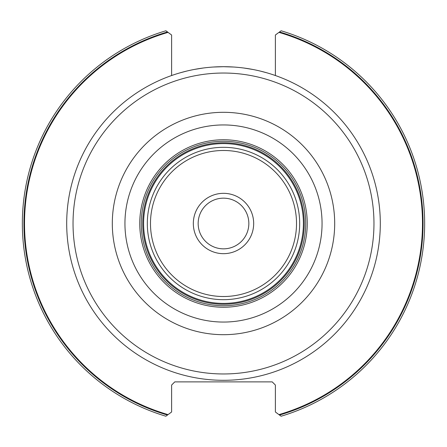 <?xml version="1.0" encoding="UTF-8"?>
<svg xmlns="http://www.w3.org/2000/svg" width="447" height="447" viewBox="0 0 447 447"><rect width="100%" height="100%" fill="white"/><g stroke="black" fill="none" stroke-linecap="round" stroke-linejoin="round"><path stroke-width="0.67" d="M172.548 75.208L171.614 75.532L171.614 35.022L168.072 32.385A198.993 198.993 0 0 0 168.072 414.615L171.614 411.978L171.614 385.051L174.783 381.883L272.217 381.883L275.386 385.051L275.386 411.978L278.928 414.615A198.993 198.993 0 0 0 278.928 32.385L275.386 35.022L275.386 75.532L274.464 75.213M280.945 416.118L281.09 416.23A201.15 201.15 0 0 0 281.09 30.77L280.945 30.882M167.239 31.765L166.507 31.217M166.055 30.882L168.072 32.385M279.761 415.235L280.493 415.783M280.493 31.217L279.761 31.765M274.039 75.068L271.513 74.23M266.786 72.794L260.562 71.14M252.98 69.492L243.984 68.039M233.68 67.028L223.5 66.698L213.476 67.016M203.301 68.005L194.3 69.441M186.639 71.09L180.337 72.755M175.537 74.213L173.017 75.046M223.5 380.302A156.802 156.802 0 0 1 66.698 223.5A156.802 156.802 0 0 1 223.5 66.698A156.802 156.802 0 0 1 380.302 223.5A156.802 156.802 0 0 1 223.5 380.302A156.802 156.802 0 0 1 66.698 223.5A156.802 156.802 0 0 1 223.5 66.698A156.802 156.802 0 0 1 380.302 223.5A156.802 156.802 0 0 1 223.5 380.302M223.5 307.245A83.745 83.745 0 0 1 139.755 223.5A83.745 83.745 0 0 1 223.5 139.755A83.745 83.745 0 0 1 307.245 223.5A83.745 83.745 0 0 1 223.5 307.245M223.5 305.726A82.226 82.226 0 0 0 305.726 223.5A82.226 82.226 0 0 0 223.5 141.274A82.226 82.226 0 0 0 141.274 223.5A82.226 82.226 0 0 0 223.5 305.726M223.5 304.262A80.762 80.762 0 0 1 142.738 223.5A80.762 80.762 0 0 1 223.5 142.738A80.762 80.762 0 0 1 304.262 223.5A80.762 80.762 0 0 1 223.5 304.262M223.5 303.407A79.907 79.907 0 0 0 303.407 223.5A79.907 79.907 0 0 0 223.5 143.593A79.907 79.907 0 0 0 143.593 223.5A79.907 79.907 0 0 0 223.5 303.407M223.5 253.672A30.172 30.172 0 0 0 253.672 223.5A30.172 30.172 0 0 0 223.5 193.327A30.172 30.172 0 0 0 193.327 223.5A30.172 30.172 0 0 0 223.5 253.672M223.5 198.161A25.339 25.339 0 0 1 248.839 223.5A25.339 25.339 0 0 1 223.5 248.839A25.339 25.339 0 0 1 198.161 223.5A25.339 25.339 0 0 1 223.5 198.161M281.09 30.77A201.15 201.15 0 0 1 281.09 416.23L278.928 414.615M165.91 416.23A201.15 201.15 0 0 1 165.91 30.77A201.15 201.15 0 0 0 165.91 416.23L166.055 416.118M166.507 415.783L167.239 415.235M223.5 373.966A150.466 150.466 0 0 1 73.034 223.5A150.466 150.466 0 0 1 223.5 73.034A150.466 150.466 0 0 1 373.966 223.5A150.466 150.466 0 0 1 223.5 373.966M223.5 334.691A111.191 111.191 0 0 0 334.691 223.5A111.191 111.191 0 0 0 223.5 112.309A111.191 111.191 0 0 0 112.309 223.5A111.191 111.191 0 0 0 223.5 334.691M223.5 322.058A98.558 98.558 0 0 0 322.058 223.5A98.558 98.558 0 0 0 223.5 124.942A98.558 98.558 0 0 0 124.942 223.5A98.558 98.558 0 0 0 223.5 322.058M223.5 299.68A76.18 76.18 0 0 1 147.32 223.5A76.18 76.18 0 0 1 223.5 147.32A76.18 76.18 0 0 1 299.68 223.5A76.18 76.18 0 0 1 223.5 299.68M223.5 296.517A73.017 73.017 0 0 1 150.483 223.5A73.017 73.017 0 0 1 223.5 150.483A73.017 73.017 0 0 1 296.517 223.5A73.017 73.017 0 0 1 223.5 296.517M279.504 31.955A199.569 199.569 0 0 1 279.504 415.045M167.496 415.045A199.569 199.569 0 0 1 167.496 31.955"/></g></svg>

